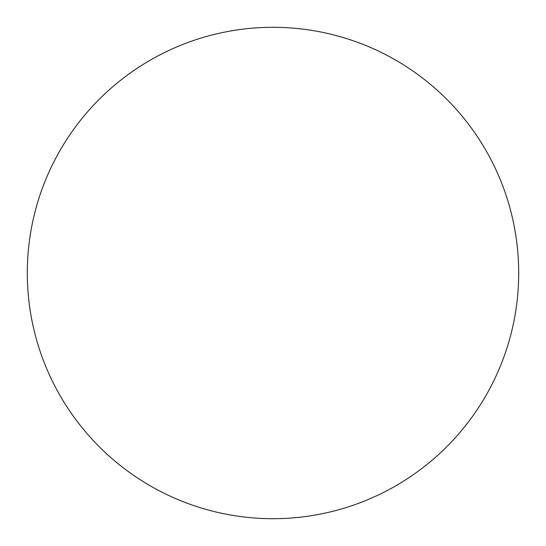 <?xml version="1.0" encoding="UTF-8"?>
<svg xmlns="http://www.w3.org/2000/svg" width="546" height="546" viewBox="0 0 546 546"><rect width="100%" height="100%" fill="white"/><g stroke="black" fill="none" stroke-linecap="round" stroke-linejoin="round"><path stroke-width="0.82" d="M27.3 273A245.7 245.7 0 0 1 273 27.3A245.7 245.7 0 0 1 518.7 273A245.7 245.7 0 0 1 273 518.7A245.7 245.7 0 0 1 27.3 273"/></g></svg>
